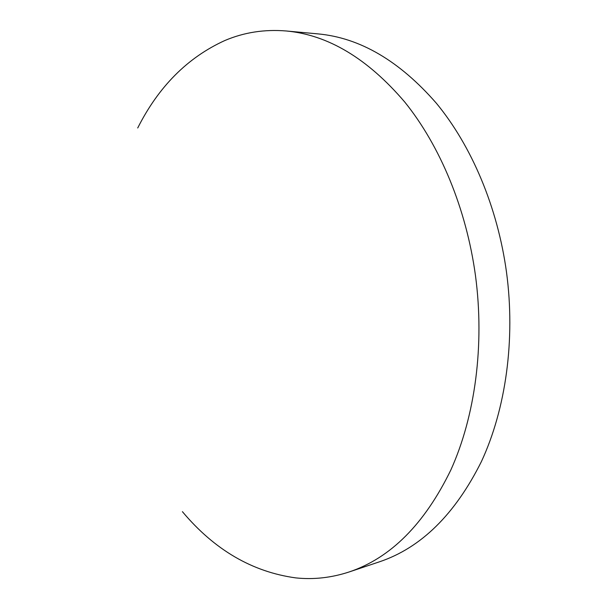 <?xml version="1.0" encoding="UTF-8"?>
<svg xmlns="http://www.w3.org/2000/svg" width="609" height="609" viewBox="0 0 609 609"><rect width="100%" height="100%" fill="white"/><g stroke="black" fill="none" stroke-linecap="round" stroke-linejoin="round"><path stroke-width="0.91" d="M182.411 511.667C214.406 549.805 252.164 571.874 295.669 577.88C313.483 579.768 331.304 577.796 349.132 571.965L379.422 561.825C421.04 547.834 455.037 514.399 481.43 461.523C505.782 409.073 515.564 339.883 506.505 272.208C497.553 206.984 471.533 145.871 436.44 103.324C399.474 60.9 359.965 37.758 317.936 33.883L286.123 30.968C264.428 29.194 243.996 32.376 224.835 40.529C187.572 57.505 158.538 86.653 137.718 127.981M349.132 571.965C390.628 558.042 424.534 524.037 450.85 469.965C475.119 416.29 484.756 345.212 475.477 275.618C466.304 208.544 439.995 145.68 404.726 102.007C367.57 58.494 328.03 34.812 286.123 30.968"/></g></svg>
